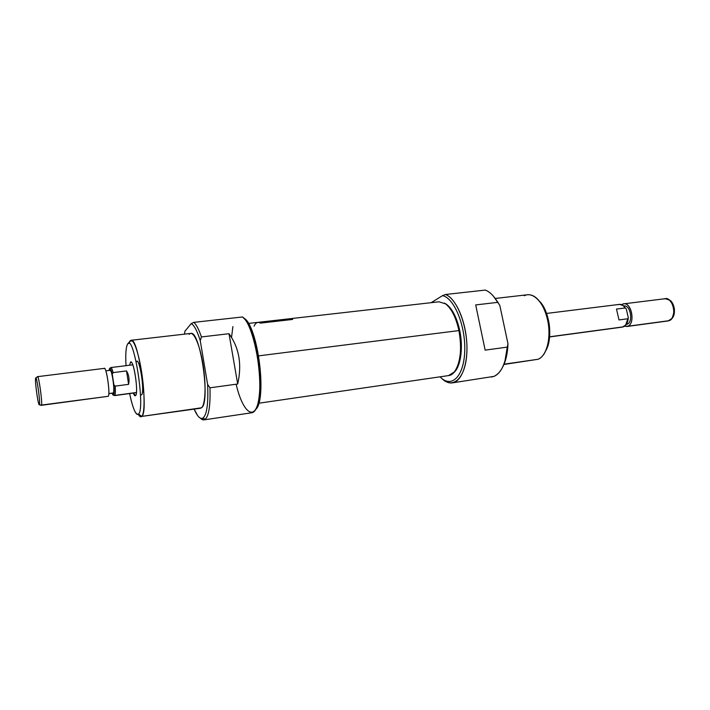 <?xml version="1.0" encoding="UTF-8"?>
<svg xmlns="http://www.w3.org/2000/svg" width="710" height="710" viewBox="0 0 710 710"><rect width="100%" height="100%" fill="white"/><g stroke="black" fill="none" stroke-linecap="round" stroke-linejoin="round"><path stroke-width="1.06" d="M236.128 384.225C243.086 414.152 256.186 423.009 259.185 396.207C262.478 369.786 252.432 323.014 242.492 316.971L193.821 322.358L191.265 323.565L184.955 331.18L184.423 334.161L184.955 331.18L191.265 323.565C194.229 325.278 197.229 331.002 200.273 340.729L201.409 336.939L229.011 333.718C239.199 347.856 242.092 364.62 237.69 384.012L209.974 387.802C210.479 405.552 208.855 416.078 205.119 419.379L203.93 419.885L200.424 418.172C202.128 419.965 203.69 420.364 205.119 419.379C208.855 416.078 210.479 405.552 209.974 387.802L207.613 384.403L200.273 340.729C197.229 331.002 194.229 325.278 191.265 323.565L193.821 322.358C196.333 324.532 198.862 329.396 201.409 336.939L229.011 333.718C239.199 347.856 242.092 364.62 237.69 384.012L229.011 333.718L237.69 384.012L209.974 387.802L207.613 384.403C208.447 403.2 206.956 414.383 203.14 417.933C206.956 414.383 208.447 403.2 207.613 384.403L200.273 340.729L201.409 336.939C198.862 329.396 196.333 324.532 193.821 322.358L242.492 316.971L247.231 321.621C258.094 335.058 265.167 389.346 258.112 405.215L255.795 409.342C267.297 400.112 257.455 324.275 243.983 318.275L247.231 321.621M203.93 419.885L251.935 412.732C253.878 412.421 255.529 410.486 256.878 406.945C264.164 390.553 256.825 334.144 245.598 320.254M203.14 417.933C200.415 419.619 197.424 416.69 194.158 409.155L197.629 415.581C199.643 418.305 201.48 419.086 203.14 417.933L205.119 419.379M200.468 408.241L201.454 407.797C210.852 403.049 200.229 329.733 190.733 333.434L131.084 340.285C138.379 336.771 148.993 411.898 141.796 416.397L200.468 408.241M138.237 414.285C139.595 416.663 140.784 417.365 141.796 416.397L138.521 414.045C135.805 415.492 132.85 408.667 129.637 393.571C131.59 403.076 133.622 409.51 135.734 412.892C136.79 414.454 137.722 414.844 138.521 414.045C145.683 408.765 133.498 331.987 127.534 344.217L129.93 341.182L129.034 343.454L129.93 341.182L131.084 340.285M127.534 344.217L126.966 345.477C125.785 349.293 125.475 356.029 126.016 365.677C125.395 354.441 125.91 347.288 127.534 344.217C133.498 331.987 145.683 408.765 138.521 414.045M130.391 362.393L129.664 365.215L130.391 362.393C133.276 357.13 138.903 392.736 135.619 395.594C138.645 393.154 134.012 360.636 130.844 362.064L130.391 362.393L131.377 362.269M133.285 393.083L135.619 395.594C134.98 396.269 134.199 395.426 133.285 393.083M140.5 395.115L141.636 394.778C144.769 392.328 140.127 359.881 136.861 361.328L136.125 361.417M258.768 403.227L448.587 375.581L454.391 371.889C460.595 362.757 462.103 348.947 458.9 330.461C455.997 317.459 451.542 308.584 445.534 303.844L438.984 301.794L289.804 318.737L292.697 319.438L289.804 318.737M248.42 323.432L258.049 322.34L260.721 323.086L292.697 319.438L260.721 323.086C258.058 321.461 255.822 322.491 254.029 326.165M444.416 303.108L446.608 304.395C452.51 309.054 456.876 317.743 459.725 330.478C462.858 348.592 461.376 362.127 455.287 371.082L453.459 372.936C460.515 367.673 463.532 348.228 459.725 330.478C456.37 315.861 451.267 306.747 444.416 303.108M258.768 322.26L261.227 323.023L291.721 319.376L289.103 318.817L258.768 322.26L261.2 322.846L291.721 319.376L288.473 318.941L290.461 319.252L286.05 319.757L284.275 319.376L290.461 319.252L286.05 319.757L284.275 319.376L288.473 318.941M281.808 320.13L285.109 319.864L281.346 320.29L279.598 319.908L283.272 319.491L280.468 319.837L284.018 319.615L281.808 320.13L285.109 319.864L279.598 319.908L283.476 319.491L280.468 319.837L284.018 319.615L281.808 320.13M271.637 320.955L274.202 320.734L271.637 320.955M264.635 321.816L262.096 322.482L260.428 322.083L266.117 322.02L262.096 322.482L260.428 322.083L264.635 321.816M267.377 321.878L266.667 321.958L266.862 321.355L267.635 321.266L271.22 321.444L266.667 321.958L267.635 321.266L271.22 321.444L267.377 321.878M278.524 320.033L280.272 320.414L274.566 320.485L280.272 320.414L275.604 320.423L276.288 320.867L274.566 320.485L278.524 320.033M266.96 321.923L266.862 321.355L266.96 321.923M267.43 321.408L269.055 321.346L267.43 321.408M267.395 321.612L269.055 321.346L267.395 321.612M288.127 319.047L285.145 319.305L288.082 319.065M35.633 378.164C34.737 380.24 37.79 403.422 39.121 404.602L39.414 404.531C40.514 402.481 36.592 374.853 35.669 378.084L35.633 378.164C34.612 380.675 38.491 407.824 39.414 404.531C40.523 402.41 36.485 374.259 35.633 378.164M40.985 405.126L108.275 396.295C110.387 394.263 106.58 367.239 104.343 368.366L37.559 376.664C38.828 375.625 42.618 403.36 41.464 405.303L39.414 404.531M35.669 378.084L37.559 376.664M108.807 393.704L113.289 392.967C115.064 391.272 111.967 369.413 110.094 370.327L105.834 370.86M113.6 394.964L114.771 395.417C115.419 394.316 115.57 391.21 115.206 386.107L113.911 384.891C114.372 390.402 114.266 393.757 113.6 394.964L112.038 393.269L112.97 395L113.6 394.964C114.266 393.757 114.372 390.402 113.911 384.891L112.242 374.099C111.15 369.546 110.245 367.7 109.526 368.552L109.074 370.451C109.642 366.75 110.698 367.966 112.242 374.099L113.121 372.608L126.504 370.913C128.883 374.782 129.584 379.255 128.608 384.35L115.206 386.107C115.57 391.21 115.419 394.316 114.771 395.417L113.351 395.15M110.511 367.815L110.84 367.558C111.497 367.567 112.26 369.244 113.121 372.608L126.504 370.913C128.883 374.782 129.584 379.255 128.608 384.35L126.504 370.913L128.608 384.35L115.206 386.107L113.911 384.891L112.242 374.099L113.121 372.608C112.065 368.552 111.195 366.964 110.511 367.815L109.864 368.295M539.547 301.297L543.523 306.747C549.593 318.604 551.208 331.055 548.377 344.084L545.901 350.447C553.152 338.413 549.62 311.086 539.547 301.297M503.78 364.487L538.082 359.269C542.36 357.432 545.511 352.923 547.525 345.734C550.569 331.641 548.821 318.186 542.262 305.371C537.772 297.854 532.864 294.313 527.539 294.748L495.234 298.457M452.368 382.867L493.965 376.38C498.731 374.365 502.387 369.28 504.925 361.133L507.277 347.11L485.152 350.136L475.691 304.927L497.754 302.353L497.142 301.315C493.459 295.404 489.501 291.668 485.276 290.088L445.534 294.49C455.403 298.227 465.059 319.003 466.683 341.146C468.396 363.316 461.757 381.643 452.368 382.867C448.729 383.356 445.09 381.776 441.469 378.137C452.607 389.87 465.441 378.678 466.816 353.411C468.414 328.286 457.48 298.786 445.534 294.49L442.499 295.653L431.183 302.682L442.499 295.653C454.205 297.792 465.822 326.183 464.713 351.512C463.843 376.966 451.125 388.698 440.085 376.824C451.125 388.698 463.843 376.966 464.713 351.512C465.822 326.183 454.205 297.792 442.499 295.653L445.534 294.49L485.276 290.088C489.767 291.766 493.929 295.857 497.754 302.353L499.796 305.353L507.969 343.729L505.573 359.952L502.582 367.203C505.848 361.257 507.641 353.429 507.969 343.729L507.277 347.11L485.152 350.136L475.691 304.927L485.152 350.136L475.691 304.927L497.754 302.353L499.796 305.353L507.969 343.729L507.277 347.11C505.919 363.058 501.482 372.821 493.965 376.38L491.577 377.028M493.388 296.132L499.796 305.353L493.388 296.132M549.611 336.922L622.422 327.097L625.679 325.029L628.279 317.592L626.184 324.523L625.377 325.402C627.152 323.716 628.119 321.115 628.279 317.592L626.273 308.957L625.315 307.962L616.493 309.072L625.315 307.962L623.14 305.54L619.466 304.386L546.567 313.438M618.996 319.926L627.817 318.772L618.996 319.926L616.493 309.072L618.996 319.926M622.776 305.273L626.273 308.957L622.776 305.273M626.264 324.417L627.161 324.186C633.568 322.154 630.471 304.634 623.948 305.983L623.886 305.992C630.418 304.501 633.613 322.136 627.161 324.186L626.353 324.301M622.546 304.182L621.658 304.679L622.546 304.182C630.773 299.939 636.249 323.449 627.649 326.263C635.539 323.787 631.731 302.185 623.699 303.853L622.546 304.182M624.445 326.254L627.649 326.263L624.445 326.254M626.655 326.529L668.119 320.938L671.775 318.568C675.148 311.841 674.34 305.664 669.37 300.037L665.226 298.697L623.699 303.853M669.131 299.851L670.302 300.605C674.917 305.815 675.663 311.548 672.539 317.787L671.58 318.825C676.426 315.107 674.757 302.211 669.131 299.851M140.491 394.929L141.636 394.778C145.035 391.911 139.391 356.393 136.4 361.656M189.215 334.357C192.951 329.68 199.457 343.09 202.856 363.538C206.326 383.924 205.536 404.904 201.454 407.797L141.796 416.397C144.902 413.593 144.849 392.239 141.503 371.339C138.193 350.376 132.69 336.513 129.93 341.182L132.451 340.898M232.907 326.573L231.549 337.303M258.555 355.87L459.725 330.478M448.542 375.59C458.065 374.978 463.63 352.116 458.9 330.461M109.837 370.531C111.514 367.123 115.206 391.006 113.289 392.967L108.816 393.571M104.033 368.623C106.012 364.363 110.556 393.926 108.275 396.295L41.464 405.303C42.698 403.031 38.331 372.67 37.39 376.904M143.784 391.512L142.488 391.68M136.435 392.497L114.771 395.417L113.777 395.035M524.308 295.768C532.651 291.118 543.807 302.14 547.605 319.731C551.528 337.259 546.824 355.994 538.082 359.269L503.887 364.203M664.01 299.025C672.61 294.801 678.112 317.832 669.148 320.671L627.649 326.263M618.303 304.705C620.824 303.765 623.158 304.856 625.315 307.962L626.273 308.957L628.279 317.592L627.817 318.772C627.347 322.997 625.883 325.686 623.407 326.84L549.62 336.788M128.625 343.4L129.309 342.548M256.878 406.945L258.112 405.215M446.608 304.395L445.534 303.844M455.287 371.082L454.391 371.889M39.325 404.682L41.136 405.374M140.19 363.911L138.867 364.079M132.805 364.833L110.84 367.558M143.793 391.663L142.47 391.84M136.418 392.657L114.496 395.612M543.523 306.747L542.262 305.371M548.377 344.084L547.525 345.734M497.142 301.315L498.074 302.291M505.573 359.952L504.925 361.133M623.753 305.895L623.14 305.54M626.184 324.523L625.679 325.029M670.302 300.605L669.37 300.037M672.539 317.787L671.775 318.568"/></g></svg>
